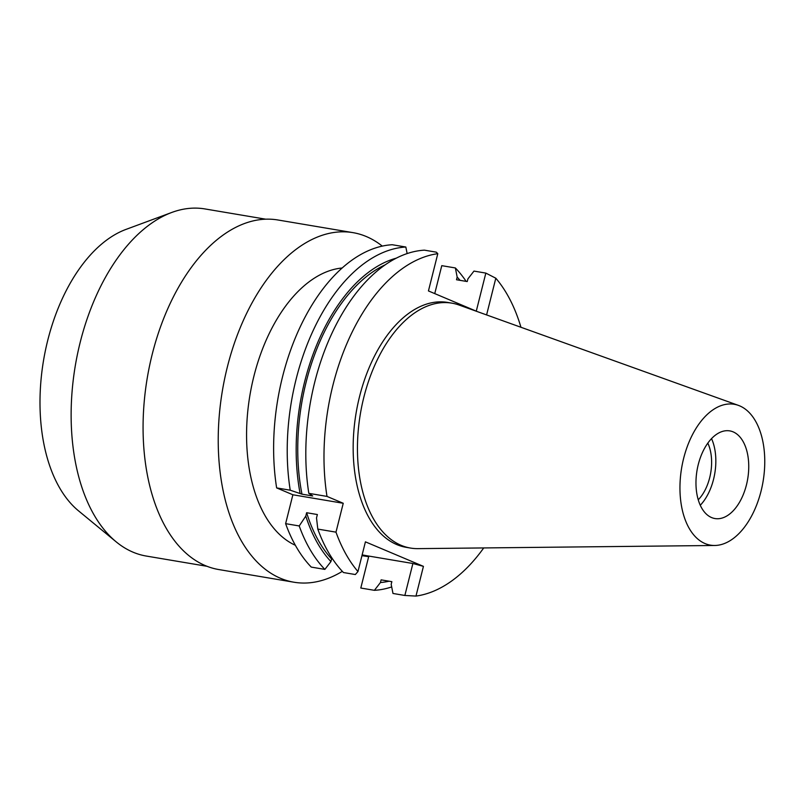 <?xml version="1.0" encoding="UTF-8"?>
<svg xmlns="http://www.w3.org/2000/svg" width="805" height="805" viewBox="0 0 805 805"><rect width="100%" height="100%" fill="white"/><g stroke="black" fill="none" stroke-linecap="round" stroke-linejoin="round"><path stroke-width="1.21" d="M761.067 491.08A71.424 41.276 -80.4 0 1 714.749 545.478A71.424 41.276 -80.4 0 1 683.646 458.357A71.424 41.276 -80.4 0 1 738.376 405.368A71.424 41.276 -80.4 0 1 761.067 491.08M746.446 484.902A44.446 25.69 99.6 0 0 729.753 430.886A44.446 25.69 99.6 0 0 698.267 464.535A44.446 25.69 99.6 0 0 714.971 518.551A44.446 25.69 99.6 0 0 746.446 484.902M714.749 545.478L417.936 548.638A124.191 71.766 -80.4 0 1 410.52 548.064A124.191 71.766 -80.4 0 1 363.87 397.157A124.191 71.766 -80.4 0 1 451.836 303.143A124.191 71.766 -80.4 0 1 459.031 305.025L738.376 405.368M451.836 303.143L447.54 302.418A124.191 71.766 99.6 0 0 359.583 396.432A124.191 71.766 99.6 0 0 406.233 547.34L410.52 548.064M343.242 503.276L327.001 496.413A173.357 100.172 -80.4 0 1 332.938 385.172A173.357 100.172 -80.4 0 1 437.799 253.686L436.31 252.166L424.426 250.164A173.357 100.172 99.6 0 0 314.755 382.103A173.357 100.172 99.6 0 0 308.828 493.344L312.702 495.981L301.976 494.169L290.233 490.205L276.638 487.911L292.879 494.773L343.242 503.276L335.987 532.155A173.357 100.172 -80.4 0 0 357.963 571.55L365.42 541.846L423.43 566.358L415.974 596.072L404.865 595.469L412.895 563.5L423.43 566.358M477.335 311.605L428.441 290.937L437.799 253.686M486.592 314.926L495.81 278.208A173.357 100.172 -80.4 0 1 520.946 327.263M483.714 547.943A173.357 100.172 -80.4 0 1 415.974 596.072M327.001 496.413L308.828 493.344M292.879 494.773L285.624 523.663A173.357 100.172 99.6 0 0 311.273 567.102L324.868 569.397A173.357 100.172 -80.4 0 1 299.219 525.957L305.789 516.106L306.635 512.725L317.371 514.536L316.516 517.917L317.804 529.086L335.987 532.155M290.233 490.205A173.357 100.172 -80.4 0 1 296.17 378.974A173.357 100.172 -80.4 0 1 405.841 247.024L392.246 244.73A173.357 100.172 99.6 0 0 282.565 376.68A173.357 100.172 99.6 0 0 276.638 487.911M285.624 523.663L299.219 525.957M317.804 529.086A173.357 100.172 99.6 0 0 343.453 572.536L355.337 574.539L357.963 571.55M362.149 554.866A45.694 5.061 14.1 0 0 368.106 555.953L412.895 563.5M361.948 555.661L368.67 556.688L360.801 588.032L374.395 590.327L380.453 582.528L381.117 579.862L391.854 581.673L391.18 584.339L392.981 593.466L404.865 595.469M495.81 278.208L485.838 273.096L473.964 271.094L467.906 278.892L467.232 281.559L456.505 279.748L457.17 277.081L455.368 267.954L441.774 265.66L434.75 293.604M485.838 273.096L476.278 311.153M385.172 264.825A162.238 93.752 99.6 0 0 306.121 382.184A162.238 93.752 99.6 0 0 301.976 494.169M300.074 493.364A164.894 95.292 -80.4 0 1 304.682 381.57A164.894 95.292 -80.4 0 1 396.201 258.184M405.841 247.024L407.139 253.565M342.115 268.005A142.233 82.191 99.6 0 0 253.927 376.126A142.233 82.191 99.6 0 0 295.355 545.277M332.686 559.113L331.59 558.932L330.925 561.598L324.868 569.397M330.925 561.598A164.894 95.292 -80.4 0 1 305.789 516.106M306.635 512.725A162.238 93.752 99.6 0 0 331.59 558.932M455.368 267.954A173.357 100.172 -80.4 0 1 466.145 281.378M391.693 586.926A173.357 100.172 -80.4 0 1 374.395 590.327M457.17 277.081A164.894 95.292 -80.4 0 1 460.068 280.351M389.077 581.2A164.894 95.292 -80.4 0 1 380.453 582.528M362.361 555.722A177.261 102.436 -80.4 0 1 361.807 556.255M342.336 571.349A177.261 102.436 -80.4 0 1 293.986 582.226A177.261 102.436 -80.4 0 1 227.392 366.828A177.261 102.436 -80.4 0 1 352.952 232.635A177.261 102.436 -80.4 0 1 382.274 246.109M352.952 232.635L277.795 219.966A177.261 102.436 99.6 0 0 152.246 354.16A177.261 102.436 99.6 0 0 218.829 569.558L293.986 582.226M265.64 219.171L204.903 208.928A176.023 101.712 99.6 0 0 171.797 212.45A176.023 101.712 99.6 0 0 80.228 342.185A176.023 101.712 99.6 0 0 116.222 541.886A176.023 101.712 99.6 0 0 146.349 556.064L207.086 566.307M171.797 212.45L125.993 229.405A150.374 86.89 99.6 0 0 47.767 340.233A150.374 86.89 99.6 0 0 78.518 510.843L116.222 541.886M698.257 499.794A37.342 21.574 99.6 0 0 709.688 477.717A37.342 21.574 99.6 0 0 707.816 443.122M711.529 438.624A44.446 25.69 -80.4 0 1 713.542 479.347A44.446 25.69 -80.4 0 1 700.28 505.258M368.106 555.953L367.955 556.567"/></g></svg>
